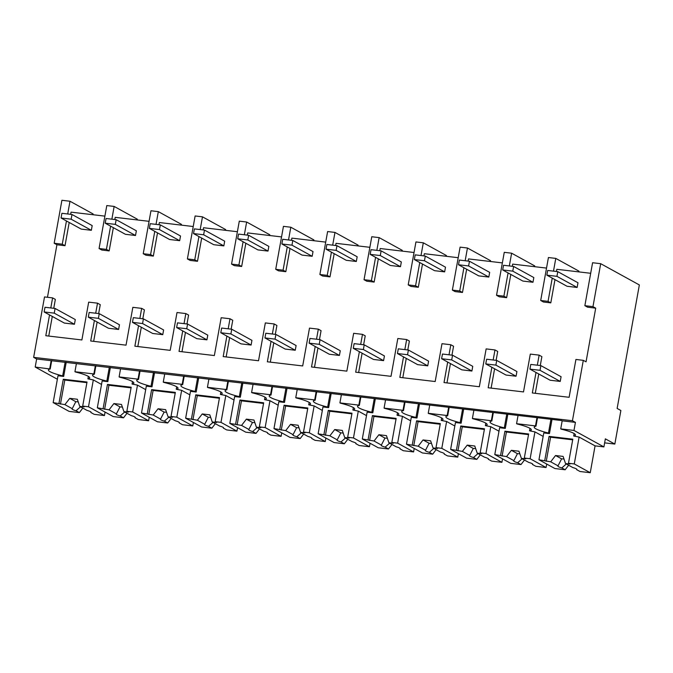 <?xml version="1.0" encoding="UTF-8"?>
<svg xmlns="http://www.w3.org/2000/svg" width="673" height="673" viewBox="0 0 673 673"><rect width="100%" height="100%" fill="white"/><g stroke="black" fill="none" stroke-linecap="round" stroke-linejoin="round"><path stroke-width="1.01" d="M573.976 430.442L603.908 446.906L605.355 438.846L614.836 444.062L620.868 410.505L617.133 408.444L639.35 284.948L600.695 263.681L592.963 306.636L595.706 308.15L586.048 361.838L583.306 360.333L572.437 420.734L575.423 422.383L573.976 430.442L560.727 428.878L562.174 420.827L561.677 420.549L36.645 358.987L35.198 367.046L57.365 379.244M600.695 263.681L592.585 262.731L584.862 305.685L592.963 306.636M595.706 308.15L587.605 307.191L584.862 305.685M113.35 227.667L109.169 250.903L101.816 250.036L99.066 248.522L106.797 205.568L114.158 206.434L137.284 219.162L137.149 219.92M70.657 214.325L71.052 212.146L104.895 216.126M69.193 222.477L65.012 245.704L56.927 244.753L47.472 297.281M50.795 307.948L52.603 297.887L55.346 299.401L53.747 308.293M52.284 316.436L48.75 336.063M49.541 314.93L45.798 335.718L81.879 339.958L88.685 302.135L97.518 303.17L100.26 304.684L98.653 313.576M97.139 322.014L93.656 341.346M94.397 320.508L90.704 341.001L126.036 345.156L132.842 307.334L141.675 308.369L144.417 309.883L142.819 318.775M141.305 327.213L137.822 346.545M138.554 325.698L134.869 346.2L170.202 350.355L177.007 312.524L185.841 313.568L188.583 315.073L186.985 323.974M185.462 332.412L181.988 351.743M182.72 330.897L179.035 351.39L214.359 355.554L221.173 317.723L229.998 318.758L232.749 320.272L231.142 329.164M229.628 337.602L226.145 356.934M226.885 336.096L223.192 356.589L258.525 360.745L265.33 322.922L274.163 323.957L276.906 325.471L275.307 334.363M273.793 342.801L270.31 362.133M271.042 341.287L267.358 361.788L302.69 365.944L309.496 328.113L318.329 329.156L321.071 330.662L319.473 339.562M317.95 348L314.476 367.332M315.208 346.486L311.523 366.978L346.847 371.143L353.653 333.312L362.486 334.355L365.229 335.861L363.63 344.753M362.116 353.19L358.633 372.522M359.374 351.685L355.681 372.177L391.013 376.333L397.819 338.511L406.652 339.545L409.394 341.06L407.796 349.952M406.273 358.389L402.799 377.721M403.531 356.883L399.846 377.376L435.179 381.532L441.984 343.701L450.817 344.744L453.56 346.25L451.962 355.151M450.439 363.588L446.965 382.92M447.696 362.074L444.012 382.567L479.336 386.731L486.142 348.9L494.975 349.943L497.717 351.449L496.119 360.341M494.605 368.779L491.122 388.111M491.862 367.273L488.169 387.766L523.501 391.922L530.307 354.099L539.14 355.134L541.883 356.648L540.284 365.54M538.762 373.978L535.287 393.31M590.684 273.288L556.84 269.301L556.445 271.488M550.8 302.867L548.058 301.353L540.697 300.486L543.439 302L550.8 302.867L554.981 279.632M546.526 268.09L512.675 264.11L512.279 266.289M534.614 266.693L534.749 265.928L511.623 253.199L504.262 252.333L496.531 295.296L499.273 296.801L506.634 297.668L510.815 274.433M502.361 262.899L468.509 258.912L468.122 261.099M490.449 261.494L490.592 260.729L467.457 248.009L460.105 247.142L452.374 290.097L455.116 291.602L462.477 292.469L466.65 269.242M458.204 257.7L424.352 253.713L423.956 255.9M446.292 256.295L446.426 255.538L423.3 242.81L415.939 241.944L408.208 284.898L410.951 286.412L418.312 287.278L422.493 264.043M414.038 252.501L380.186 248.522L379.791 250.701M402.126 251.105L402.261 250.339L379.135 237.611L371.774 236.745L364.043 279.707L366.785 281.213L374.146 282.08L378.327 258.844M369.881 247.311L336.02 243.323L335.634 245.51M357.96 245.906L358.103 245.14L334.969 232.421L327.616 231.554L319.885 274.508L322.628 276.014L329.989 276.881L334.17 253.654M325.715 242.112L291.863 238.124L291.468 240.311M313.803 240.707L313.938 239.941L290.812 227.222L283.451 226.355L275.72 269.309L278.462 270.824L285.823 271.682L290.004 248.455M281.55 236.913L247.698 232.934L247.302 235.113M269.637 235.516L269.772 234.751L246.646 222.023L239.294 221.156L231.554 264.11L234.305 265.625L241.657 266.491L245.838 243.256M237.392 231.714L203.54 227.735L203.145 229.914M225.472 230.317L225.615 229.552L202.48 216.832L195.128 215.966L187.397 258.92L190.139 260.426L197.5 261.292L201.681 238.065M193.227 226.523L159.375 222.536L158.979 224.723M181.315 225.119L181.449 224.353L158.323 211.633L150.962 210.767L143.231 253.721L145.974 255.235L153.335 256.093L157.516 232.866M149.061 221.324L115.209 217.345L114.822 219.524M583.306 360.333L575.92 359.466L569.114 397.289L532.335 392.965L536.019 372.472M52.603 297.887L44.519 296.936L33.65 357.346L36.645 358.987M572.437 420.734L33.65 357.346M539.14 355.134L537.332 365.195M494.975 349.943L493.166 359.996M450.817 344.744L449.009 354.797M406.652 339.545L404.843 349.607M362.486 334.355L360.678 344.408M318.329 329.156L316.52 339.209M274.163 323.957L272.355 334.018M229.998 318.758L228.189 328.819M185.841 313.568L184.032 323.62M141.675 308.369L139.866 318.43M97.518 303.17L95.701 313.231M575.423 422.383L562.174 420.827M603.908 446.906L595.075 445.863L590.246 472.715L580.008 471.504L576.66 469.661A9.649 1.38 -169.8 0 0 576.837 469.46A9.649 1.38 -169.8 0 0 572.883 467.584L565.539 463.546L563.108 456.412L555.536 455.52L550.682 461.804L538.947 459.777L554.914 468.551L565.152 469.762L561.804 467.92L566.321 463.975M560.727 428.878L561.223 429.155A24.968 3.575 -169.8 0 1 569.72 431.612A24.977 3.584 -169.8 0 1 575.482 435.061A24.977 3.584 -169.8 0 1 573.699 436.011L579.108 437.08L595.075 445.863M614.836 444.062L604.632 442.868M578.772 271.884L578.915 271.126L555.78 258.398L548.428 257.532L540.697 300.486M548.058 301.353L552.239 278.126M553.492 271.143L555.78 258.398M536.945 417.857L535.489 425.908L535.994 426.186L537.517 417.706M535.489 425.908L516.57 423.687L518.017 415.628M574.145 433.538L573.699 436.011M538.947 459.777L543.784 432.924L549.462 433.597L548.461 433.042A24.977 3.584 -169.8 0 1 534.227 427.431A24.968 3.575 -169.8 0 1 534.202 427.136A24.968 3.575 -169.8 0 1 535.994 426.186M516.57 423.687L517.066 423.956A24.968 3.575 -169.8 0 1 525.554 426.413A24.977 3.584 -169.8 0 1 531.325 429.862A24.977 3.584 -169.8 0 1 529.533 430.821L534.951 431.889L543.153 436.398M550.935 419.287L548.461 433.042M549.462 433.597L552.011 419.414M67.704 213.98L69.992 201.244L61.908 200.285L54.177 243.247L56.927 244.753M51.728 360.551L50.206 369.023L35.198 367.046M82.846 408.09L79.364 412.599L69.126 411.396L53.159 402.614L57.996 375.77L63.674 376.434L62.673 375.887A24.977 3.584 -169.8 0 1 48.439 370.276A24.968 3.575 -169.8 0 1 48.414 369.982A24.968 3.575 -169.8 0 1 50.206 369.023M49.701 368.754L51.156 360.694M66.45 220.963L62.269 244.198L65.012 245.704M62.269 244.198L54.177 243.247M69.992 201.244L93.126 213.964L92.983 214.729M63.674 376.434L66.223 362.251M65.146 362.124L62.673 375.887M95.314 365.893L93.867 373.944L74.939 371.723L76.386 363.664M74.939 371.723L75.435 371.992A24.968 3.575 -169.8 0 1 83.932 374.449A24.977 3.584 -169.8 0 1 89.694 377.898A24.977 3.584 -169.8 0 1 87.911 378.857L93.32 379.925L101.53 384.443M109.169 250.903L106.427 249.389L99.066 248.522M127.004 413.289L123.521 417.798L113.283 416.595L97.324 407.813L102.153 380.96L107.831 381.633L106.839 381.086A24.977 3.584 -169.8 0 1 92.605 375.467A24.968 3.575 -169.8 0 1 92.58 375.181A24.968 3.575 -169.8 0 1 94.363 374.222L95.894 365.742M93.867 373.944L94.363 374.222M106.427 249.389L110.608 226.162M111.869 219.179L114.158 206.434M88.356 376.384L87.911 378.857M506.634 297.668L503.892 296.162L508.073 272.927M509.326 265.944L511.623 253.199M503.892 296.162L496.531 295.296M529.979 428.348L529.533 430.821M492.779 412.658L491.332 420.718L491.828 420.987L493.351 412.515M491.332 420.718L472.404 418.488L473.851 410.429M524.469 460.054L520.986 464.563L510.748 463.361L494.79 454.578L499.618 427.734L505.297 428.398L504.296 427.851A24.977 3.584 -169.8 0 1 490.07 422.24A24.968 3.575 -169.8 0 1 490.045 421.946A24.968 3.575 -169.8 0 1 491.828 420.987M472.404 418.488L472.9 418.766A24.968 3.575 -169.8 0 1 481.397 421.214A24.977 3.584 -169.8 0 1 487.159 424.663A24.977 3.584 -169.8 0 1 485.376 425.622L490.785 426.69L498.996 431.208M506.777 414.088L504.296 427.851M505.297 428.398L507.846 414.215M462.477 292.469L459.726 290.963L463.907 267.728M465.169 260.745L467.457 248.009M459.726 290.963L452.374 290.097M485.813 423.149L485.376 425.622M448.613 407.468L447.166 415.519L447.663 415.796L449.194 407.316M447.166 415.519L428.238 413.289L429.694 405.239M480.303 454.855L476.829 459.365L466.591 458.162L450.624 449.379L455.453 422.535L461.131 423.199L460.139 422.652A24.977 3.584 -169.8 0 1 445.905 417.041A24.968 3.575 -169.8 0 1 445.879 416.747A24.968 3.575 -169.8 0 1 447.663 415.796M428.238 413.289L428.743 413.567A24.968 3.575 -169.8 0 1 437.231 416.023A24.977 3.584 -169.8 0 1 442.994 419.472A24.977 3.584 -169.8 0 1 441.21 420.423L446.62 421.491L454.83 426.009M462.612 408.898L460.139 422.652M461.131 423.199L463.689 409.024M418.312 287.278L415.569 285.764L419.75 262.537M421.004 255.555L423.3 242.81M415.569 285.764L408.208 284.898M441.656 417.95L441.21 420.423M404.456 402.269L403.001 410.32L403.506 410.597L405.028 402.118M403.001 410.32L384.081 408.099L385.528 400.04M436.146 449.657L432.663 454.174L422.425 452.963L406.467 444.188L411.296 417.336L416.974 418.009L415.973 417.453A24.977 3.584 -169.8 0 1 401.739 411.842A24.968 3.575 -169.8 0 1 401.714 411.548A24.968 3.575 -169.8 0 1 403.506 410.597M384.081 408.099L384.577 408.368A24.968 3.575 -169.8 0 1 393.066 410.824A24.977 3.584 -169.8 0 1 398.837 414.274A24.977 3.584 -169.8 0 1 397.045 415.233L402.462 416.301L410.665 420.81M418.446 403.699L415.973 417.453M416.974 418.009L419.523 403.825M374.146 282.08L371.403 280.565L375.584 257.338M376.838 250.356L379.135 237.611M371.403 280.565L364.043 279.707M397.491 412.759L397.045 415.233M360.291 397.07L358.844 405.129L359.34 405.398L360.863 396.927M358.844 405.129L339.915 402.9L341.362 394.841M391.98 444.466L388.498 448.975L378.26 447.772L362.301 438.989L367.13 412.145L372.808 412.81L371.807 412.263A24.977 3.584 -169.8 0 1 357.582 406.652A24.968 3.575 -169.8 0 1 357.556 406.357A24.968 3.575 -169.8 0 1 359.34 405.398M339.915 402.9L340.412 403.169A24.968 3.575 -169.8 0 1 348.908 405.626A24.977 3.584 -169.8 0 1 354.671 409.075A24.977 3.584 -169.8 0 1 352.888 410.034L358.297 411.102L366.507 415.62M374.289 398.5L371.807 412.263M372.808 412.81L375.357 398.626M329.989 276.881L327.246 275.375L331.419 252.139M332.681 245.157L334.969 232.421M327.246 275.375L319.885 274.508M353.333 407.56L352.888 410.034M316.125 391.871L314.678 399.93L315.183 400.199L316.705 391.728M314.678 399.93L295.75 397.701L297.205 389.65M347.815 439.267L344.34 443.776L334.102 442.573L318.136 433.791L322.964 406.946L328.643 407.611L327.65 407.064A24.977 3.584 -169.8 0 1 313.416 401.453A24.968 3.575 -169.8 0 1 313.391 401.158A24.968 3.575 -169.8 0 1 315.183 400.199M295.75 397.701L296.255 397.979A24.968 3.575 -169.8 0 1 304.743 400.435A24.977 3.584 -169.8 0 1 310.514 403.884A24.977 3.584 -169.8 0 1 308.722 404.835L314.14 405.903L322.342 410.421M330.123 393.31L327.65 407.064M328.643 407.611L331.2 393.436M285.823 271.682L283.081 270.176L287.262 246.949M288.515 239.967L290.812 227.222M283.081 270.176L275.72 269.309M309.168 402.361L308.722 404.835M271.968 386.681L270.521 394.731L271.017 395.009L272.54 386.529M270.521 394.731L251.593 392.502L253.04 384.451M303.658 434.068L300.175 438.586L289.937 437.374L273.978 428.592L278.807 401.747L284.486 402.42L283.484 401.865A24.977 3.584 -169.8 0 1 269.259 396.254A24.968 3.575 -169.8 0 1 269.225 395.96A24.968 3.575 -169.8 0 1 271.017 395.009M251.593 392.502L252.089 392.78A24.968 3.575 -169.8 0 1 260.577 395.236A24.977 3.584 -169.8 0 1 266.348 398.685A24.977 3.584 -169.8 0 1 264.556 399.644L269.974 400.713L278.185 405.222M285.958 388.111L283.484 401.865M284.486 402.42L287.035 388.237M241.657 266.491L238.915 264.977L243.096 241.75M244.349 234.768L246.646 222.023M238.915 264.977L231.554 264.11M265.002 397.163L264.556 399.644M227.802 381.482L226.355 389.541L226.851 389.81L228.383 381.33M226.355 389.541L207.427 387.312L208.874 379.252M259.492 428.878L256.009 433.387L245.771 432.184L229.813 423.401L234.641 396.548L240.32 397.221L239.327 396.675A24.977 3.584 -169.8 0 1 225.093 391.055A24.968 3.575 -169.8 0 1 225.068 390.769A24.968 3.575 -169.8 0 1 226.851 389.81M207.427 387.312L207.923 387.581A24.968 3.575 -169.8 0 1 216.42 390.037A24.977 3.584 -169.8 0 1 222.183 393.486A24.977 3.584 -169.8 0 1 220.399 394.445L225.808 395.514L234.019 400.031M241.8 382.912L239.327 396.675M240.32 397.221L242.869 383.038M197.5 261.292L194.758 259.786L198.939 236.551M200.192 229.569L202.48 216.832M194.758 259.786L187.397 258.92M220.845 391.972L220.399 394.445M183.645 376.283L182.19 384.342L182.694 384.611L184.217 376.14M182.19 384.342L163.261 382.113L164.717 374.062M215.326 423.679L211.852 428.188L201.614 426.985L185.647 418.202L190.484 391.358L196.163 392.023L195.162 391.476A24.977 3.584 -169.8 0 1 180.928 385.865A24.968 3.575 -169.8 0 1 180.902 385.57A24.968 3.575 -169.8 0 1 182.694 384.611M163.261 382.113L163.766 382.39A24.968 3.575 -169.8 0 1 172.254 384.838A24.977 3.584 -169.8 0 1 178.025 388.296A24.977 3.584 -169.8 0 1 176.233 389.246L181.651 390.315L189.853 394.832M197.635 377.721L195.162 391.476M196.163 392.023L198.712 377.847M153.335 256.093L150.592 254.587L154.773 231.352M156.027 224.37L158.323 211.633M150.592 254.587L143.231 253.721M176.679 386.773L176.233 389.246M139.479 371.092L138.032 379.143L138.529 379.421L140.051 370.941M138.032 379.143L119.104 376.914L120.551 368.863M171.169 418.48L167.686 422.989L157.448 421.786L141.49 413.003L146.319 386.159L151.997 386.832L150.996 386.277A24.977 3.584 -169.8 0 1 136.77 380.666A24.968 3.575 -169.8 0 1 136.737 380.371A24.968 3.575 -169.8 0 1 138.529 379.421M119.104 376.914L119.601 377.191A24.968 3.575 -169.8 0 1 128.089 379.648A24.977 3.584 -169.8 0 1 133.86 383.097A24.977 3.584 -169.8 0 1 132.068 384.056L137.485 385.124L145.696 389.633M153.478 372.522L150.996 386.277M151.997 386.832L154.546 372.649M132.514 381.574L132.068 384.056M109.312 367.323L106.839 381.086M107.831 381.633L110.389 367.45M550.682 461.804L558.026 465.842A9.649 1.38 -169.8 0 0 557.85 466.044A9.649 1.38 -169.8 0 0 561.804 467.92M544.751 460.458L549.084 436.39L572.807 439.183L568.475 463.251L574.279 463.933L579.108 437.08M568.635 465.253L565.152 469.762M558.026 465.842L561.61 458.86L555.536 455.52M568.475 463.251L569.972 464.067L565.539 463.546M572.689 439.814L550.581 437.214L549.084 436.39M546.249 461.283L550.581 437.214M590.246 472.715L574.279 463.933M576.66 469.661L576.626 469.089M563.991 459.003L561.61 458.86M520.986 464.563L517.638 462.721A9.649 1.38 -169.8 0 1 513.684 460.845A9.649 1.38 -169.8 0 1 513.861 460.643L506.525 456.605L494.79 454.578M500.594 455.259L504.927 431.191L528.642 433.984L524.317 458.052L530.122 458.734L534.951 431.889M546.703 464.042L546.081 467.516L535.843 466.313L532.494 464.471A9.649 1.38 -169.8 0 0 532.671 464.261A9.649 1.38 -169.8 0 0 528.717 462.393L521.382 458.355L518.942 451.213L511.371 450.321L506.525 456.605M517.638 462.721L522.155 458.784M513.861 460.643L517.444 453.661L511.371 450.321M524.317 458.052L525.806 458.877L521.382 458.355M528.532 434.615L506.416 432.016L504.927 431.191M502.092 456.084L506.416 432.016M546.081 467.516L530.122 458.734M532.494 464.471L532.461 463.89M519.825 453.812L517.453 453.661M476.829 459.365L473.481 457.522A9.649 1.38 -169.8 0 1 469.518 455.655A9.649 1.38 -169.8 0 1 469.695 455.444L462.359 451.406L450.624 449.379M456.429 450.06L460.761 425.992L484.484 428.785L480.152 452.853L485.956 453.535L490.785 426.69M502.546 458.843L501.915 462.317L491.677 461.114L488.329 459.272A9.649 1.38 -169.8 0 0 488.505 459.07A9.649 1.38 -169.8 0 0 484.552 457.194L477.216 453.156L474.776 446.014L467.213 445.122L462.359 451.406M473.481 457.522L477.998 453.585M469.695 455.444L473.279 448.47L467.213 445.122M480.152 452.853L481.649 453.678L477.216 453.156M484.367 429.416L462.258 426.817L460.761 425.992M457.926 450.885L462.258 426.817M501.915 462.317L485.956 453.535M488.329 459.272L488.295 458.7M475.668 448.613L473.287 448.47M432.663 454.174L429.315 452.332A9.649 1.38 -169.8 0 1 425.361 450.456A9.649 1.38 -169.8 0 1 425.538 450.245L418.194 446.216L406.467 444.188M412.271 444.87L416.595 420.802L440.319 423.586L435.986 447.654L441.791 448.344L446.62 421.491M458.38 453.644L457.758 457.127L447.52 455.915L444.172 454.073A9.649 1.38 -169.8 0 0 444.348 453.871A9.649 1.38 -169.8 0 0 440.394 451.995L433.05 447.957L430.619 440.823L423.048 439.932L418.194 446.216M429.315 452.332L433.833 448.386M425.538 450.245L429.122 443.271L423.048 439.932M435.986 447.654L437.484 448.479L433.05 447.957M440.209 424.226L418.093 421.626L416.595 420.802M413.76 445.694L418.093 421.626M457.758 457.127L441.791 448.344M444.172 454.073L444.138 453.501M431.502 443.414L429.122 443.271M388.498 448.975L385.149 447.133A9.649 1.38 -169.8 0 1 381.196 445.257A9.649 1.38 -169.8 0 1 381.372 445.055L374.037 441.017L362.301 438.989M368.106 439.671L372.438 415.603L396.153 418.396L391.829 442.464L397.634 443.145L402.462 416.301M414.215 448.454L413.592 451.928L403.354 450.725L400.006 448.883A9.649 1.38 -169.8 0 0 400.183 448.672A9.649 1.38 -169.8 0 0 396.229 446.805L388.893 442.767L386.453 435.624L378.882 434.733L374.037 441.017M385.149 447.133L389.667 443.196M381.372 445.055L384.956 438.073L378.882 434.733M391.829 442.464L393.326 443.288L388.893 442.767M396.044 419.027L373.936 416.427L372.438 415.603M369.603 440.495L373.936 416.427M413.592 451.928L397.634 443.145M400.006 448.883L399.972 448.302M387.337 438.224L384.964 438.073M344.34 443.776L340.992 441.934A9.649 1.38 -169.8 0 1 337.03 440.058A9.649 1.38 -169.8 0 1 337.207 439.856L329.871 435.818L318.136 433.791M323.94 434.472L328.273 410.404L351.996 413.197L347.663 437.265L353.468 437.946L358.297 411.102M370.057 443.255L369.427 446.729L359.189 445.526L355.84 443.684A9.649 1.38 -169.8 0 0 356.025 443.482A9.649 1.38 -169.8 0 0 352.063 441.606L344.727 437.568L342.296 430.426L334.725 429.534L329.871 435.818M340.992 441.934L345.51 437.997M337.207 439.856L340.799 432.874L334.725 429.534M347.663 437.265L349.161 438.089L344.727 437.568M351.878 413.828L329.77 411.228L328.273 410.404M325.438 435.296L329.77 411.228M369.427 446.729L353.468 437.946M355.84 443.684L355.807 443.112M343.18 433.025L340.799 432.882M300.175 438.586L296.827 436.743A9.649 1.38 -169.8 0 1 292.873 434.867A9.649 1.38 -169.8 0 1 293.049 434.657L285.705 430.627L273.978 428.592M279.783 429.281L284.107 405.213L307.83 407.998L303.498 432.066L309.302 432.756L314.14 405.903M325.892 438.056L325.269 441.53L315.031 440.327L311.683 438.485A9.649 1.38 -169.8 0 0 311.86 438.283A9.649 1.38 -169.8 0 0 307.906 436.407L300.562 432.369L298.131 425.235L290.559 424.343L285.705 430.627M296.827 436.743L301.344 432.798M293.049 434.657L296.633 427.683L290.559 424.343M303.498 432.066L304.995 432.89L300.562 432.369M307.721 408.637L285.604 406.029L284.107 405.213M281.272 430.106L285.604 406.029M325.269 441.53L309.302 432.756M311.683 438.485L311.649 437.913M299.014 427.826L296.633 427.683M256.009 433.387L252.661 431.544A9.649 1.38 -169.8 0 1 248.707 429.668A9.649 1.38 -169.8 0 1 248.884 429.467L241.548 425.429L229.813 423.401M235.617 424.083L239.95 400.014L263.673 402.807L259.341 426.875L265.145 427.557L269.974 400.713M281.726 432.865L281.104 436.34L270.866 435.137L267.518 433.294A9.649 1.38 -169.8 0 0 267.694 433.084A9.649 1.38 -169.8 0 0 263.74 431.216L256.405 427.178L253.965 420.036L246.394 419.144L241.548 425.429M252.661 431.544L257.187 427.607M248.884 429.467L252.468 422.484L246.394 419.144M259.341 426.875L260.838 427.7L256.405 427.178M263.555 403.438L241.447 400.839L239.95 400.014M237.115 424.907L241.447 400.839M281.104 436.34L265.145 427.557M267.518 433.294L267.484 432.714M254.857 422.636L252.476 422.484M211.852 428.188L208.504 426.346A9.649 1.38 -169.8 0 1 204.542 424.47A9.649 1.38 -169.8 0 1 204.727 424.268L197.382 420.23L185.647 418.202M191.452 418.884L195.784 394.815L219.507 397.608L215.175 421.677L220.98 422.358L225.808 395.514M237.569 427.666L236.938 431.141L226.708 429.938L223.36 428.095A9.649 1.38 -169.8 0 0 223.537 427.893A9.649 1.38 -169.8 0 0 219.575 426.017L212.239 421.979L209.808 414.837L202.237 413.945L197.382 420.23M208.504 426.346L213.021 422.408M204.727 424.268L208.31 417.285L202.237 413.945M215.175 421.677L216.672 422.501L212.239 421.979M219.39 398.239L197.282 395.64L195.784 394.815M192.949 419.708L197.282 395.64M236.938 431.141L220.98 422.358M223.36 428.095L223.318 427.523M210.691 417.437L208.31 417.294M167.686 422.989L164.338 421.147A9.649 1.38 -169.8 0 1 160.384 419.279A9.649 1.38 -169.8 0 1 160.561 419.069L153.225 415.031L141.49 413.003M147.294 413.693L151.618 389.625L175.342 392.409L171.009 416.478L176.814 417.167L181.651 390.315M193.403 422.467L192.781 425.942L182.543 424.739L179.195 422.896A9.649 1.38 -169.8 0 0 179.371 422.694A9.649 1.38 -169.8 0 0 175.417 420.818L168.073 416.78L165.642 409.638L158.071 408.755L153.225 415.031M164.338 421.147L168.856 417.21M160.561 419.069L164.145 412.095L158.071 408.755M171.009 416.478L172.507 417.302L168.073 416.78M175.232 393.049L153.116 390.441L151.618 389.625M148.792 414.509L153.116 390.441M192.781 425.942L176.814 417.167M179.195 422.896L179.161 422.324M166.525 412.238L164.145 412.095M123.521 417.798L120.173 415.956A9.649 1.38 -169.8 0 1 116.219 414.08A9.649 1.38 -169.8 0 1 116.395 413.878L109.06 409.84L97.324 407.813M103.129 408.494L107.461 384.426L131.185 387.219L126.852 411.287L132.657 411.969L137.485 385.124M149.246 417.277L148.615 420.751L138.377 419.548L135.029 417.706A9.649 1.38 -169.8 0 0 135.206 417.496A9.649 1.38 -169.8 0 0 131.252 415.62L123.916 411.59L121.477 404.448L113.905 403.556L109.06 409.84M120.173 415.956L124.698 412.019M116.395 413.878L119.979 406.896M122.368 407.047L119.987 406.896L113.905 403.556M126.852 411.287L128.35 412.112L123.916 411.59M131.067 387.85L108.959 385.25L107.461 384.426M104.626 409.319L108.959 385.25M148.615 420.751L132.657 411.969M135.029 417.706L134.995 417.125M79.364 412.599L76.015 410.757A9.649 1.38 -169.8 0 1 72.061 408.881A9.649 1.38 -169.8 0 1 72.238 408.679L64.894 404.641L53.159 402.614M58.963 403.295L63.296 379.227L87.019 382.02L82.686 406.088L88.491 406.77L93.32 379.925M105.081 412.078L104.458 415.552L94.22 414.349L90.872 412.507A9.649 1.38 -169.8 0 0 91.048 412.305A9.649 1.38 -169.8 0 0 87.086 410.429L79.751 406.391L77.319 399.249L69.748 398.357L64.894 404.641M76.015 410.757L80.533 406.82M72.238 408.679L75.822 401.697L69.748 398.357M82.686 406.088L84.184 406.913L79.751 406.391M86.901 382.651L64.793 380.052L63.296 379.227M60.461 404.12L64.793 380.052M104.458 415.552L88.491 406.77M90.872 412.507L90.838 411.926M78.203 401.848L75.822 401.705M546.846 275.156L556.933 276.342L557.782 271.648L577.981 282.761L577.14 287.455L567.045 286.269L546.846 275.156L547.687 270.453L557.782 271.648M556.933 276.342L577.14 287.455M502.681 269.957L512.776 271.143L513.617 266.449L533.824 277.562L532.974 282.265L522.879 281.07L502.681 269.957L503.522 265.263L513.617 266.449M512.776 271.143L532.974 282.265M458.515 264.767L468.61 265.953L469.46 261.25L489.658 272.363L488.817 277.066L478.722 275.88L458.515 264.767L459.365 260.064L469.46 261.25M468.61 265.953L488.817 277.066M414.358 259.568L424.453 260.754L425.294 256.06L445.492 267.173L444.651 271.867L434.556 270.681L414.358 259.568L415.199 254.865L425.294 256.06M424.453 260.754L444.651 271.867M370.192 254.369L380.287 255.555L381.128 250.861L401.335 261.974L400.485 266.676L390.39 265.482L370.192 254.369L371.033 249.675L381.128 250.861M380.287 255.555L400.485 266.676M326.026 249.178L336.121 250.364L336.971 245.662L357.17 256.775L356.328 261.477L346.233 260.291L326.026 249.178L326.876 244.476L336.971 245.662M336.121 250.364L356.328 261.477M281.869 243.979L291.964 245.165L292.805 240.471L313.012 251.584L312.163 256.278L302.068 255.092L281.869 243.979L282.71 239.277L292.805 240.471M291.964 245.165L312.163 256.278M237.704 238.78L247.799 239.967L248.64 235.272L268.847 246.385L267.997 251.079L257.902 249.893L237.704 238.78L238.553 234.086L248.64 235.272M247.799 239.967L267.997 251.079M193.538 233.581L203.633 234.776L204.483 230.073L224.681 241.186L223.84 245.889L213.745 244.703L193.538 233.581L194.388 228.887L204.483 230.073M203.633 234.776L223.84 245.889M149.381 228.391L159.476 229.577L160.317 224.875L180.524 235.996L179.674 240.69L169.579 239.504L149.381 228.391L150.222 223.688L160.317 224.875M159.476 229.577L179.674 240.69M105.215 223.192L115.31 224.378L116.16 219.684L136.358 230.797L135.509 235.491L125.422 234.305L105.215 223.192L106.065 218.498L116.16 219.684M115.31 224.378L135.509 235.491M61.058 217.993L71.145 219.188L71.994 214.485L92.193 225.598L91.351 230.301L81.256 229.114L61.058 217.993L61.899 213.299L71.994 214.485M71.145 219.188L91.351 230.301M529.937 369.124L540.032 370.31L540.873 365.607L561.08 376.72L560.23 381.423L550.135 380.237L529.937 369.124L530.778 364.421L540.873 365.607M540.032 370.31L560.23 381.423M485.771 363.925L495.866 365.111L496.716 360.417L516.914 371.53L516.065 376.224L505.978 375.038L485.771 363.925L486.621 359.222L496.716 360.417M495.866 365.111L516.065 376.224M441.614 358.726L451.701 359.912L452.55 355.218L472.749 366.331L471.908 371.033L461.813 369.839L441.614 358.726L442.455 354.032L452.55 355.218M451.701 359.912L471.908 371.033M397.449 353.535L407.544 354.721L408.385 350.019L428.592 361.132L427.742 365.834L417.647 364.648L397.449 353.535L398.29 348.833L408.385 350.019M407.544 354.721L427.742 365.834M353.283 348.336L363.378 349.523L364.228 344.828L384.426 355.941L383.585 360.635L373.49 359.449L353.283 348.336L354.133 343.634L364.228 344.828M363.378 349.523L383.585 360.635M309.126 343.137L319.221 344.324L320.062 339.629L340.26 350.742L339.419 355.437L329.324 354.25L309.126 343.137L309.967 338.443L320.062 339.629M319.221 344.324L339.419 355.437M264.96 337.939L275.055 339.133L275.896 334.431L296.103 345.543L295.254 350.246L285.159 349.06L264.96 337.939L265.801 333.244L275.896 334.431M275.055 339.133L295.254 350.246M220.794 332.748L230.889 333.934L231.739 329.232L251.938 340.353L251.096 345.047L241.001 343.861L220.794 332.748L221.644 328.045L231.739 329.232M230.889 333.934L251.096 345.047M176.637 327.549L186.732 328.735L187.574 324.041L207.78 335.154L206.931 339.848L196.836 338.662L176.637 327.549L177.479 322.855L187.574 324.041M186.732 328.735L206.931 339.848M132.472 322.35L142.567 323.545L143.408 318.842L163.615 329.955L162.765 334.658L152.67 333.471L132.472 322.35L133.321 317.656L143.408 318.842M142.567 323.545L162.765 334.658M88.306 317.16L98.401 318.346L99.251 313.643L119.449 324.765L118.608 329.459L108.513 328.273L88.306 317.16L89.156 312.457L99.251 313.643M98.401 318.346L118.608 329.459M44.149 311.961L54.244 313.147L55.085 308.453L75.292 319.566L74.442 324.26L64.347 323.074L44.149 311.961L44.99 307.267L55.085 308.453M54.244 313.147L74.442 324.26M534.328 426.875L534.227 427.431M48.54 369.713L48.439 370.276M490.171 421.677L490.07 422.24M446.006 416.486L445.905 417.041M401.84 411.287L401.739 411.842M357.683 406.088L357.582 406.652M313.517 400.898L313.416 401.453M269.351 395.699L269.259 396.254M225.194 390.5L225.093 391.055M181.029 385.301L180.928 385.865M136.871 380.11L136.77 380.666M92.706 374.911L92.605 375.467"/></g></svg>
